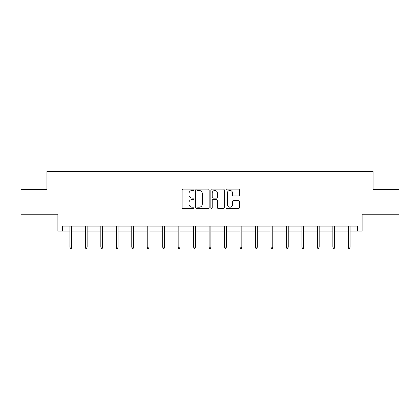 <?xml version="1.0" encoding="UTF-8"?>
<svg xmlns="http://www.w3.org/2000/svg" width="420" height="420" viewBox="0 0 420 420"><rect width="100%" height="100%" fill="white"/><g stroke="black" fill="none" stroke-linecap="round" stroke-linejoin="round"><path stroke-width="0.63" d="M194.135 189.782A0.683 0.683 0 0 0 193.452 189.1L183.109 189.1A0.971 0.971 0 0 0 182.138 190.076L182.138 207.596A0.971 0.971 0 0 0 183.109 208.567L193.452 208.567A0.683 0.683 0 0 0 194.135 207.884A0.683 0.683 0 0 0 193.452 207.207L192.113 207.207A3.113 3.113 0 0 1 189 204.089L189 202.629A3.113 3.113 0 0 1 192.113 199.516L193.452 199.516A0.683 0.683 0 0 0 194.135 198.833A0.683 0.683 0 0 0 193.452 198.151L192.113 198.151A3.113 3.113 0 0 1 189 195.037L189 193.578A3.113 3.113 0 0 1 192.113 190.465L193.452 190.465A0.683 0.683 0 0 0 194.135 189.782M62.402 231.063L62.402 226.102L357.599 226.102L357.599 231.063L362.114 231.063L362.114 214.205L399 214.205L399 189.415L373.07 189.415L373.07 171.565L46.93 171.565L46.93 189.415L21 189.415L21 214.205L57.887 214.205L57.887 231.063L69.888 231.063M238.445 195.962A0.971 0.971 0 0 0 239.421 194.99L239.421 190.076A0.971 0.971 0 0 0 238.445 189.1L226.963 189.1A0.971 0.971 0 0 0 225.986 190.076L225.986 207.596A0.971 0.971 0 0 0 226.963 208.567L238.445 208.567A0.971 0.971 0 0 0 239.421 207.596L239.421 201.658A0.971 0.971 0 0 0 238.445 200.681L233.531 200.681A0.971 0.971 0 0 0 232.559 201.658L232.559 204.603A2.604 2.604 0 0 1 229.955 207.207A2.604 2.604 0 0 1 227.351 204.603L227.351 193.069A2.604 2.604 0 0 1 229.955 190.465A2.604 2.604 0 0 1 232.559 193.069L232.559 194.99A0.971 0.971 0 0 0 233.531 195.962L238.445 195.962M209.15 190.076A0.971 0.971 0 0 0 208.173 189.1L196.691 189.1A0.971 0.971 0 0 0 195.715 190.076L195.715 207.596A0.971 0.971 0 0 0 196.691 208.567L208.173 208.567A0.971 0.971 0 0 0 209.15 207.596L209.15 190.076M211.827 189.1L223.309 189.1A0.971 0.971 0 0 1 224.285 190.076L224.285 207.596A0.971 0.971 0 0 1 223.309 208.567L218.395 208.567A0.971 0.971 0 0 1 217.423 207.596L217.423 200.487A0.971 0.971 0 0 0 216.447 199.516L213.187 199.516A0.971 0.971 0 0 0 212.216 200.487L212.216 207.884A0.683 0.683 0 0 1 211.533 208.567A0.683 0.683 0 0 1 210.851 207.884L210.851 190.076A0.971 0.971 0 0 1 211.827 189.1M71.673 231.063L85.355 231.063M87.139 231.063L100.826 231.063M102.611 231.063L116.293 231.063M118.078 231.063L131.764 231.063M133.549 231.063L147.231 231.063M149.016 231.063L162.703 231.063M164.488 231.063L178.169 231.063M179.954 231.063L193.641 231.063M195.426 231.063L209.108 231.063M210.893 231.063L224.574 231.063M226.359 231.063L240.046 231.063M241.831 231.063L255.512 231.063M257.297 231.063L270.984 231.063M272.769 231.063L286.451 231.063M288.236 231.063L301.922 231.063M303.707 231.063L317.389 231.063M319.174 231.063L332.861 231.063M334.645 231.063L348.327 231.063M350.112 231.063L357.599 231.063M197.762 190.465A0.683 0.683 0 0 0 197.08 191.147L197.08 206.525A0.683 0.683 0 0 0 197.762 207.207L199.169 207.207A3.113 3.113 0 0 0 202.288 204.089L202.288 193.578A3.113 3.113 0 0 0 199.169 190.465L197.762 190.465M217.423 193.116A2.604 2.604 0 0 0 214.82 190.512A2.604 2.604 0 0 0 212.216 193.116L212.216 197.179A0.971 0.971 0 0 0 213.187 198.151L216.447 198.151A0.971 0.971 0 0 0 217.423 197.179L217.423 193.116M69.888 247.144L70.282 248.435L71.274 248.435L71.673 247.144L69.888 247.144L69.888 226.102M71.673 247.144L71.673 226.102M85.355 247.144L85.754 248.435L86.746 248.435L87.139 247.144L85.355 247.144L85.355 226.102M87.139 247.144L87.139 226.102M100.826 247.144L101.22 248.435L102.212 248.435L102.611 247.144L100.826 247.144L100.826 226.102M102.611 247.144L102.611 226.102M116.293 247.144L116.692 248.435L117.684 248.435L118.078 247.144L116.293 247.144L116.293 226.102M118.078 247.144L118.078 226.102M131.764 247.144L132.158 248.435L133.15 248.435L133.549 247.144L131.764 247.144L131.764 226.102M133.549 247.144L133.549 226.102M147.231 247.144L147.63 248.435L148.617 248.435L149.016 247.144L147.231 247.144L147.231 226.102M149.016 247.144L149.016 226.102M162.703 247.144L163.097 248.435L164.089 248.435L164.488 247.144L162.703 247.144L162.703 226.102M164.488 247.144L164.488 226.102M178.169 247.144L178.568 248.435L179.555 248.435L179.954 247.144L178.169 247.144L178.169 226.102M179.954 247.144L179.954 226.102M193.641 247.144L194.035 248.435L195.027 248.435L195.426 247.144L193.641 247.144L193.641 226.102M195.426 247.144L195.426 226.102M209.108 247.144L209.507 248.435L210.494 248.435L210.893 247.144L209.108 247.144L209.108 226.102M210.893 247.144L210.893 226.102M224.574 247.144L224.973 248.435L225.965 248.435L226.359 247.144L224.574 247.144L224.574 226.102M226.359 247.144L226.359 226.102M240.046 247.144L240.445 248.435L241.432 248.435L241.831 247.144L240.046 247.144L240.046 226.102M241.831 247.144L241.831 226.102M255.512 247.144L255.911 248.435L256.904 248.435L257.297 247.144L255.512 247.144L255.512 226.102M257.297 247.144L257.297 226.102M270.984 247.144L271.383 248.435L272.37 248.435L272.769 247.144L270.984 247.144L270.984 226.102M272.769 247.144L272.769 226.102M286.451 247.144L286.85 248.435L287.842 248.435L288.236 247.144L286.451 247.144L286.451 226.102M288.236 247.144L288.236 226.102M301.922 247.144L302.316 248.435L303.308 248.435L303.707 247.144L301.922 247.144L301.922 226.102M303.707 247.144L303.707 226.102M317.389 247.144L317.788 248.435L318.78 248.435L319.174 247.144L317.389 247.144L317.389 226.102M319.174 247.144L319.174 226.102M332.861 247.144L333.254 248.435L334.246 248.435L334.645 247.144L332.861 247.144L332.861 226.102M334.645 247.144L334.645 226.102M348.327 247.144L348.726 248.435L349.718 248.435L350.112 247.144L348.327 247.144L348.327 226.102M350.112 247.144L350.112 226.102"/></g></svg>
